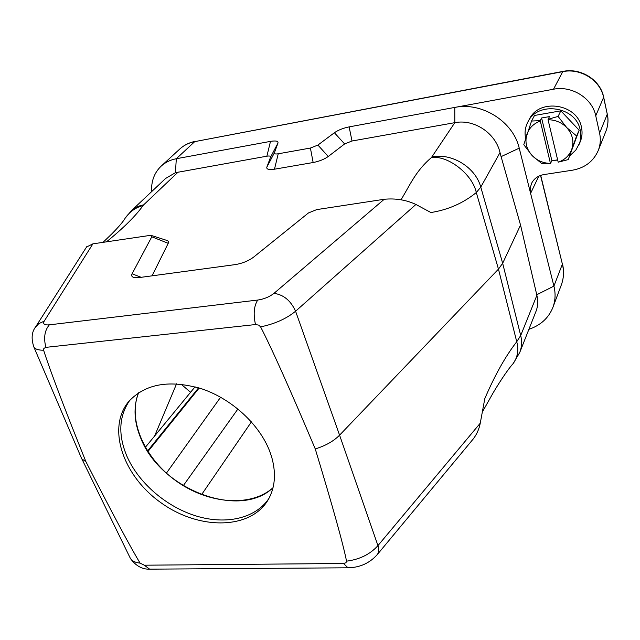 <?xml version="1.0" encoding="UTF-8"?>
<svg xmlns="http://www.w3.org/2000/svg" width="640" height="640" viewBox="0 0 640 640"><rect width="100%" height="100%" fill="white"/><g stroke="black" fill="none" stroke-linecap="round" stroke-linejoin="round"><path stroke-width="0.96" d="M520.544 225.064L501.096 156.632L519.224 148.152L530.6 193.384L530.2 188.248L531.568 183.336C534.048 178.528 538.2 175.6 544.032 174.552L572.504 170.192C584.832 167.96 593.408 161.424 598.216 150.576C600.416 144.96 600.864 139.128 599.576 133.096L595.744 115.8C592.304 98.248 571.872 85.408 553.52 89.224L349.128 126.888L352.016 141L454.816 122.664C474.08 118.816 495.592 133.056 500.024 152.576L480.776 187.104L502.664 263.272L520.696 335.528L536.888 295.328L520.544 225.064L502.664 263.272L498.464 269.12L339.584 435.168L377.944 545.616L480.256 423.192L484.8 398.648C494.832 375.208 505.48 356.24 516.744 341.728L498.464 269.12L476.304 192.544C463.2 203.168 448.064 209.832 430.912 212.528L415.92 204.464L295.576 311.224C286.368 318.752 274.712 323.96 260.6 326.864C272.008 348.992 290.224 389.68 315.256 448.928C325.472 445.8 333.584 441.216 339.584 435.168L295.576 311.224C290.768 300.632 283.568 294.672 273.984 293.352C269.52 296.856 264.104 299.096 257.728 300.056C253.936 305.992 253.192 314.16 255.496 324.552L258.704 325.12L260.6 326.864M519.224 148.152C513.248 121.552 481.816 101.736 454.776 107.424L454.816 122.664L431.432 157.568C447.728 155.032 472.488 174.2 476.304 192.544L480.776 187.104C475.632 167.528 452.216 152.968 432.144 156.792M570.016 155.552L575.848 150.08L580.104 142.104C582.128 137.336 582.576 132.376 581.448 127.208C577.304 103.624 539.216 98.048 529.392 119.152L527.92 121.896C525.192 127.096 524.432 132.592 525.624 138.376M80.76 456.544L81.856 458.92L85.896 461.648C64.272 407.896 50.184 370.752 43.616 350.216L43.848 348.424L45.888 347.36L255.496 324.552M33.248 345.568L34.008 347.344C35.552 349.296 38.752 350.248 43.616 350.216M315.256 448.928C332.72 506.544 343.144 543.952 346.544 561.168L345.976 562.728L343.52 563.488L144.312 565.2L140.112 563.136C135.584 562.648 132.376 561.144 130.496 558.608L129.304 556.176M140.112 563.136C130.464 547.272 112.392 513.448 85.896 461.648M346.544 561.168C359.72 559.448 370.192 554.264 377.944 545.616C379.136 549.336 378.92 552.304 377.312 554.536L376.944 554.976M151.448 235.496L166.072 240.176C168.248 240.616 168.968 241.656 168.224 243.312L152.064 275.84M401.016 199.776C410.216 184.8 415.52 171.104 431.432 157.568M352.016 141L344.624 143.944L334.392 132.736C338.248 130.072 343.16 128.12 349.128 126.888M277.976 143.056L270.584 157.104C270.784 156.08 269.552 155.776 266.88 156.184L270.504 141.376C275.848 140.512 278.336 141.08 277.976 143.056L274.368 152.864C274.168 153.912 275.448 154.216 278.224 153.792L310.4 148.048L317.92 145.064L328.24 156.504L344.624 143.944M328.24 156.504C324.256 159.32 319.224 161.328 313.152 162.528L310.4 148.048M278.224 153.792L274.48 169.2L313.152 162.528M274.48 169.2C268.928 170 266.384 169.328 266.832 167.176L274.368 152.864M270.584 157.104L266.832 167.176M178.2 172.008L143.632 204.88C138.728 205.728 134.608 207.712 131.264 210.84L165.6 178.464L175.408 172.704L266.88 156.184M143.632 204.88L143.064 205.56C135.776 215.864 123.608 227.928 106.576 241.752M220.616 397.224L166.4 473.16M273.024 487.72C250.84 507.504 208.544 504 176.736 481.384C144.792 458.952 127.36 420.256 138.592 392.744C133.184 406.8 133.968 422.088 140.936 438.6C160.856 489.376 239.568 519.856 273.024 487.72M181.064 384.16L190.576 392.28M273.984 293.352L384.208 199.28L316.72 209.608L308.448 212.952L253.576 257.152C248.48 260.928 242.384 263.416 235.28 264.6L139.296 277.56L134.744 277.632C131.976 277.144 131.096 275.864 132.088 273.808L151.792 236.784L150.816 235.296L92.896 243.848L44.208 321.144C42.696 324.008 44.408 325.24 49.352 324.84C44.624 330.416 43.472 337.92 45.888 347.36M501.096 156.632L500.024 152.576M270.504 141.376L176.32 158.728C170.392 159.856 165.344 162.32 161.184 166.112C154.328 172.696 151.128 181.216 151.608 191.656M317.92 145.064L334.392 132.736M538.768 176.2L530.6 193.384L553.92 286.104L562.384 264.112L540.544 175.44M384.208 199.28C395.56 198.176 406.128 199.896 415.92 204.464M168.224 243.312L151.792 236.784M132.088 273.808L141.168 277.304M86.552 247.008L92.896 243.848M480.256 423.192C479.088 429.216 476.696 434.544 473.08 439.16L472.344 440.048M536.888 295.328C538.216 301.072 537.912 306.448 535.96 311.456L519.744 352.472C521.816 347.136 522.136 341.496 520.696 335.528L516.744 341.728C518.888 349.888 517.696 357.152 513.184 363.536L512.296 364.576M528.888 329.336C540.6 325.344 548.6 318.032 552.896 307.4C555.392 300.64 555.736 293.536 553.92 286.104L536.752 294.768M198.6 387.808L147.52 451.04M147.888 451.608L199.192 387.992M269.784 451.456C259.664 424.776 232.384 399.376 202.384 389.04C169.952 379.368 145.368 383.56 128.632 401.616C106.432 428.352 123.384 476.576 161.424 503.056C199.08 530.056 250.2 529.928 267.992 500.072C275.088 487.928 276.32 473.592 271.688 457.064L269.784 451.456M578.864 144.968C580.896 140.192 581.336 135.208 580.2 130.024C576.024 106.352 537.76 100.72 527.92 121.896M554.736 160.312L557.696 160.104M548.04 119.288L558.088 116.424L566.712 127.576L576.6 135.96L568.24 159.6L579.152 130.2L560.832 110.832L534.512 115.464L531.536 121.04L540.208 120.648L541.592 117.984L549.392 116.624L548.056 119.736L558.192 162.184C564.84 159.856 569.36 155.544 571.768 149.272C574.224 141.416 572.536 134.184 566.712 127.576C561.616 122.424 555.392 119.816 548.056 119.736M540.216 121.088C533.568 123.6 529.136 128.008 526.912 134.312C524.688 142.136 526.448 149.24 532.192 155.632C537.176 160.648 543.264 163.232 550.448 163.4L540.208 120.648M558.192 162.184L568.24 159.6M557.632 159.848L551.896 160.752L550.448 163.4M550.584 163.576L541.984 163.728L532.192 155.632L523.792 144.696L531.536 121.04M541.592 117.984L551.896 160.752M576.6 135.96L579.152 130.2M558.088 116.424L560.832 110.832M268.936 498.408C255.56 518.512 225.896 525.056 196.216 516C166.496 506.896 138.8 483.168 127 456.456C117.888 434.84 118.848 416.08 129.888 400.16M35.096 327.728L38.704 323.696L44.208 321.144M151.28 569.144L149.616 569.16L144.312 565.2M49.352 324.84L257.728 300.056M343.52 563.488L347.984 567.8L349.336 567.792M183.288 485.688L237.928 408.968M251.416 421.864L201.568 494.664M154.6 436.048L176.584 383.792M553.52 89.224L562.728 71.656L194.736 141.632L176.32 158.728L175.408 172.704M599.576 133.096L607.272 114.208L603.6 97.36L595.744 115.8M603.6 97.36C600.32 80.256 580.552 67.848 562.728 71.656L563.048 71.384C580.8 67.648 600.272 79.848 603.64 96.992L603.6 97.36M607.312 113.904C608.56 119.856 608.088 125.648 605.888 131.272C608.04 125.776 608.504 120.088 607.272 114.208L603.648 97.056M131.264 210.84L125.136 218.224C129.792 211.624 135.768 207.408 143.064 205.56M124.224 219.72L125.136 218.224C123.384 221.392 118.968 226.592 111.896 233.816L103.088 242.288M562.44 263.64C564.2 271.032 563.824 278.152 561.304 285C563.76 278.352 564.12 271.384 562.384 264.112L540.704 175.384M562.976 71.4L194.736 141.632C188.928 142.768 183.968 145.208 179.864 148.952L161.184 166.112M81.648 458.608L33.992 347.304M130.496 558.624L81.88 458.968M34.024 347.36C31.04 338.952 31.592 332.104 35.672 326.816L86.808 246.616M473.08 439.16L377.312 554.536C369.68 563.144 359.912 567.568 347.984 567.8L149.616 569.16C142.296 569.44 135.928 565.928 130.504 558.624M605.888 131.272L598.216 150.576M482.312 412.088L493.344 392.496C501.728 378.496 509.328 367.664 513.184 363.536L519.744 352.472M561.304 285L552.896 307.4M145.304 447.352L195.08 386.808M179.864 148.952C184.144 145.064 189.264 142.528 195.224 141.36"/></g></svg>
